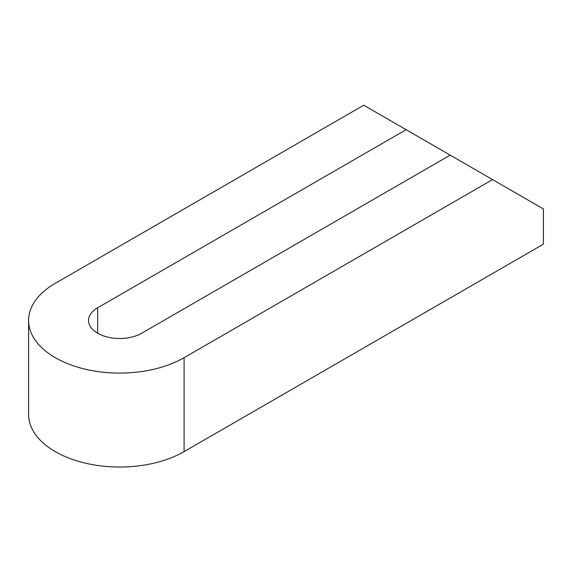 <?xml version="1.0" encoding="UTF-8"?>
<svg xmlns="http://www.w3.org/2000/svg" width="572" height="572" viewBox="0 0 572 572"><rect width="100%" height="100%" fill="white"/><g stroke="black" fill="none" stroke-linecap="round" stroke-linejoin="round"><path stroke-width="0.86" d="M406.113 129.687L363.742 105.227L55.277 283.319A91.084 52.588 0 0 0 28.6 320.499L28.6 414.443A91.084 52.588 0 0 0 84.828 463.027A91.084 52.588 0 0 0 184.091 451.623L543.4 244.18L543.4 208.952L450.185 155.134L141.713 333.226A31.16 17.989 180 0 1 107.758 337.123A31.16 17.989 180 0 1 88.524 320.499A31.16 17.989 180 0 1 97.648 307.779L406.113 129.687L450.178 155.134M28.6 320.499A91.084 52.588 0 0 0 84.828 369.083A91.084 52.588 0 0 0 184.091 357.686L492.556 179.594M184.091 357.686L184.091 451.623M97.648 307.779L97.648 333.226"/></g></svg>
